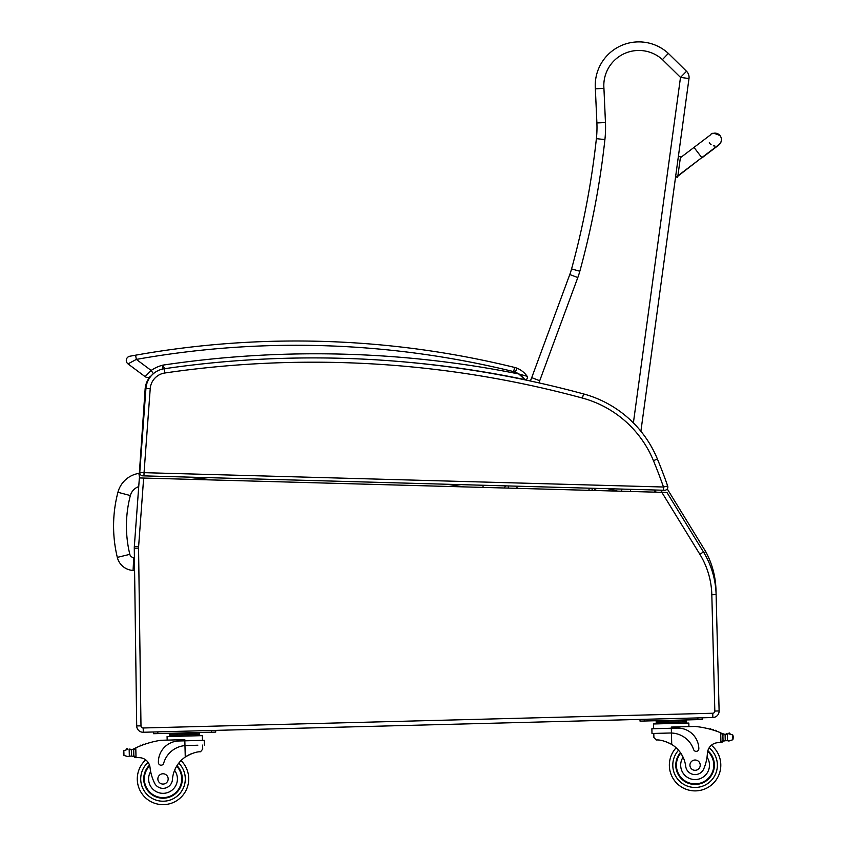 <?xml version="1.0" encoding="UTF-8"?>
<svg xmlns="http://www.w3.org/2000/svg" width="847" height="847" viewBox="0 0 847 847"><rect width="100%" height="100%" fill="white"/><g stroke="black" fill="none" stroke-linecap="round" stroke-linejoin="round"><path stroke-width="1.27" d="M482.854 487.406L483.277 485.257M504.166 487.988L505.415 486.189A58.337 58.337 0 0 0 504.918 485.85A58.337 58.337 0 0 1 505.415 486.189M139.596 477.952L138.876 473.378A25.865 25.865 0 0 0 117.924 492.287L130.353 495.559A13.001 13.001 0 0 1 138.728 486.612M117.924 492.287A133.371 133.275 -177 0 0 117.32 557.379A17.099 17.099 0 0 0 133.074 570.433L133.731 557.58A4.235 4.235 0 0 1 129.824 554.351A120.507 120.412 -177 0 1 130.353 495.559M133.074 570.433L134.588 570.507M654.826 492.149L654.265 489.979M655.377 490.011L655.949 492.181M134.737 581.095L136.653 722.565M711.819 594.721L716.107 594.615L719.114 710.94A6.427 6.427 0 0 1 712.856 717.525L697.822 717.917L712.856 717.525L712.74 713.248A2.139 2.139 0 0 0 714.826 711.046L711.819 594.721A81.46 81.46 0 0 0 699.823 554.234L661.846 492.34L666.96 492.478L703.476 552A85.748 85.748 0 0 1 716.107 594.615L715.99 590.147A85.748 85.748 0 0 0 705.752 551.683L703.931 552.742M705.752 551.683A85.748 85.748 0 0 1 715.99 590.147A85.748 85.748 0 0 0 705.752 551.683L667.256 488.931M663.381 490.233L661.232 491.249L661.899 492.34M524.208 379.689A1031.138 1031.138 0 0 1 530.37 380.991A1031.138 1031.138 0 0 0 524.208 379.689A1031.138 1031.138 0 0 1 530.37 380.991L531.715 377.646L539.719 380.727L577.813 277.53A77.172 77.172 0 0 0 579.835 271.22A842.797 842.797 0 0 0 604.906 139.586A111.476 111.476 0 0 0 605.457 122.55L603.932 88.332L595.367 88.871L596.891 122.931A102.9 102.9 0 0 1 596.383 138.654A834.221 834.221 0 0 1 571.566 268.954A68.596 68.596 0 0 1 569.766 274.566L531.715 377.646M145.885 389.154L145.123 389.101A21.44 21.44 0 0 1 150.237 376.608A21.44 21.44 0 0 0 145.123 389.101L139.342 473.304M661.846 492.34L139.363 477.941L134.345 546.326A21.44 21.44 0 0 0 134.281 548.178L136.695 725.911A6.427 6.427 0 0 0 143.291 732.253L697.822 717.917L697.896 719.632L702.174 719.527L702.131 717.811M458.132 486.718L158.124 478.46M712.856 717.525L712.74 713.248L697.706 713.629L143.185 727.975L143.291 732.253M663.413 490.233L663.497 487.014L144.054 472.668L143.958 475.876L663.413 490.233M665.16 486.612L667.68 485.987A537.57 537.57 0 0 0 657.41 459.042A111.476 111.476 0 0 0 583.551 393.929A1031.138 1031.138 0 0 0 164.212 368.763A21.44 21.44 0 0 0 145.938 388.402L150.215 388.709L144.054 472.668L139.766 472.393A3.219 3.219 0 0 0 142.889 475.845L143.958 475.876L142.889 475.845A3.219 3.219 0 0 1 139.766 472.393L145.938 388.402A21.44 21.44 0 0 1 151.359 375.655L150.501 376.396A4.288 4.288 0 0 1 145.091 376.629A4.288 4.288 0 0 0 150.237 376.608A4.288 4.288 0 0 1 145.091 376.629A4.288 4.288 0 0 0 150.501 376.396A4.288 4.288 0 0 1 145.091 376.629A4.288 4.288 0 0 0 150.237 376.608A21.44 21.44 0 0 0 145.123 389.101M667.68 485.987A3.219 3.219 0 0 1 664.556 490.265A3.219 3.219 0 0 0 667.68 485.987L663.497 487.014A533.292 533.292 0 0 0 653.45 460.673L657.41 459.042A111.476 111.476 0 0 0 583.551 393.929L582.429 398.069A107.188 107.188 0 0 1 653.45 460.673M603.932 88.332A35.023 35.023 0 0 1 662.439 59.608L680.501 77.395L686.515 71.275A8.576 8.576 0 0 1 688.992 78.549L680.501 77.395L633.387 422.897M640.893 431.261L688.992 78.549A8.576 8.576 0 0 0 686.515 71.275L668.347 53.393A43.599 43.599 0 0 0 595.367 88.871M662.439 59.608L668.347 53.393L662.439 59.608M630.803 489.333L630.274 491.472L630.803 489.333M595.367 490.508L595.473 490.095A2.139 2.139 0 0 0 593.673 490.455A2.139 2.139 0 0 1 595.473 490.095L593.874 488.306M591.714 488.253L592.477 490.424M595.473 490.095L597.389 490.561M508.56 485.956L508.242 488.105M523.414 377.91L524.928 379.604L523.414 377.9M397.127 361.32A1028.989 1028.989 0 0 1 524.928 379.604A2.139 2.139 0 0 0 527.12 376.28A22.721 22.721 0 0 0 516.935 368.18A17.152 17.152 0 0 0 514.648 367.45A915.385 915.385 0 0 0 135.594 355.189L131.846 355.867M518.788 373.982L524.928 379.604A2.139 2.139 0 0 0 527.12 376.28L518.756 373.972A1033.276 1033.276 0 0 0 162.857 365.131L162.158 369.779M132.873 355.676L135.594 355.189L136.346 359.403A911.097 911.097 0 0 1 513.621 371.611A12.864 12.864 0 0 1 515.336 372.161L516.935 368.18A17.152 17.152 0 0 0 514.648 367.45L513.621 371.611M164.805 369.176L162.857 365.131A36.336 36.336 0 0 0 151.147 370.446L136.346 359.403L128.013 363.892A4.288 4.288 0 0 1 129.803 356.238A4.288 4.288 0 0 0 128.013 363.892A4.288 4.288 0 0 1 129.803 356.238L135.594 355.189M474.796 370.478C470.011 369.737 470.011 369.737 474.796 370.478C479.571 371.23 479.571 371.23 474.796 370.478M523.224 377.709L520.683 375.369M129.803 356.238A4.288 4.288 0 0 0 128.013 363.892A4.288 4.288 0 0 1 129.803 356.238A4.288 4.288 0 0 0 128.013 363.892L145.091 376.629L151.147 370.446L153.381 373.686M197.806 745.222L184.964 745.604A24.298 24.298 0 0 0 163.683 763.221A2.689 2.689 0 0 1 158.4 762.554A21.048 21.048 0 0 1 178.897 740.977L204.286 740.32L204.413 745.053M129.337 756.17L127.992 756.583L129.337 756.17L129.168 749.69L131.454 749.669A7.221 7.221 0 0 0 133.498 749.002A91.148 91.148 0 0 1 134.832 748.335L133.688 750.209L133.826 755.683L133.71 751.141A81.704 81.704 0 0 0 133.646 751.173L133.762 755.683A0.667 0.667 0 0 1 132.894 756.339A7.221 7.221 0 0 0 131.624 756.075L129.337 756.17L131.624 756.075L131.454 749.669L129.168 749.69A0.667 0.667 0 0 1 130.502 749.764M192.131 733.333L169.707 733.904L169.739 735.196L169.771 736.477L169.739 735.196L199.638 734.423L199.606 733.131L192.131 733.333L192.163 734.614M127.833 749.351A0.667 0.667 0 0 0 127.283 748.579A0.667 0.667 0 0 0 126.521 749.15A3.377 3.377 0 0 1 127.802 749.341L123.831 750.686L123.313 753.555L123.958 755.45L127.992 756.583M215.71 732.104L215.667 730.389L215.71 732.104L215.667 730.389L215.71 732.104L211.432 732.21L211.379 730.495M721.644 733.163A91.148 91.148 0 0 1 723.01 733.756A7.221 7.221 0 0 0 723.804 734.053A0.667 0.667 0 0 0 722.946 734.709L722.978 735.927A81.704 81.704 0 0 0 722.904 735.905L723.02 740.447L722.883 734.974L720.681 732.771L720.935 742.523L723.02 740.447A2.022 2.022 0 0 1 721.051 742.523M728.685 733.82A0.667 0.667 0 0 1 729.193 733.015A0.667 0.667 0 0 1 729.987 733.544A3.377 3.377 0 0 0 728.716 733.809L732.75 734.942L733.396 736.837L732.877 739.706L728.896 741.04L727.531 740.702L728.896 741.04M726.715 734.328A7.221 7.221 0 0 0 727.361 734.222L725.085 734.317L725.254 740.723L727.531 740.702L725.254 740.723A7.221 7.221 0 0 0 723.994 741.051A0.667 0.667 0 0 1 723.094 740.447M669.363 765.836A25.728 25.728 0 0 0 706.398 788.271A25.728 25.728 0 0 0 711.374 745.265A25.728 25.728 0 0 1 706.398 788.271A25.728 25.728 0 0 1 669.363 765.836A25.728 25.728 0 0 0 706.398 788.271A25.728 25.728 0 0 0 711.374 745.265A25.728 25.728 0 0 1 706.398 788.271A25.728 25.728 0 0 1 669.363 765.836A25.728 25.728 0 0 0 706.398 788.271A25.728 25.728 0 0 0 711.374 745.265A25.728 25.728 0 0 1 706.398 788.271A25.728 25.728 0 0 1 676.139 747.763A25.728 25.728 0 0 0 669.363 765.836A25.728 25.728 0 0 1 676.139 747.763A25.728 25.728 0 0 0 669.363 765.836A25.728 25.728 0 0 1 676.139 747.763A25.728 25.728 0 0 0 669.363 765.836M135.901 757.652L133.826 755.683A2.022 2.022 0 0 0 135.901 757.652L136.028 757.652A60.762 60.762 0 0 1 139.427 757.663A11.032 11.032 0 0 1 150.025 767.477A47.263 47.263 0 0 0 154.249 782.469A9.455 9.455 0 0 0 172.439 779.568A29.889 29.889 0 0 1 185.26 757.027C191.538 753.364 196.62 751.617 200.517 751.776L202.708 749.161L202.613 745.095L202.708 749.161M186.446 745.519L184.964 745.604L185.26 757.027L186.774 756.043M187.97 755.355L189.326 754.666M190.533 754.116L191.422 753.756M134.832 748.335L135.774 747.89A91.148 91.148 0 0 1 160.909 740.278L184.815 739.653L184.964 745.604M177.182 733.714L177.214 734.995M145.229 744.079A0.667 0.667 0 0 1 146.467 743.677M142.688 744.989A0.667 0.667 0 0 1 143.916 744.534M140.147 745.974A0.667 0.667 0 0 1 141.375 745.487M132.714 749.33A0.667 0.667 0 0 1 133.614 749.944L133.762 755.683M123.291 752.612L123.313 753.555M167.177 740.119L167.081 736.551L202.359 735.641L202.486 740.373M153.519 731.988L153.561 733.703L211.432 732.21M177.002 765.635A19.29 19.29 0 0 1 155.774 796.805A19.29 19.29 0 0 1 149.506 765.148M181.036 760.574A25.728 25.728 0 0 1 152.905 802.585A25.728 25.728 0 0 1 145.716 759.886M172.439 779.568A29.889 29.889 0 0 1 174.577 770.336L176.483 766.482A29.889 29.889 0 0 0 174.577 770.336A14.41 14.41 0 0 1 167.717 792.548A14.41 14.41 0 0 1 150.65 771.532L150.025 767.477A11.032 11.032 0 0 0 149.813 766.207L150.025 767.477M176.674 766.164A18.698 18.698 0 0 1 170.099 796.222A18.698 18.698 0 0 1 149.707 765.794M157.87 779.06A5.146 5.146 0 0 0 165.705 783.316A5.146 5.146 0 0 0 165.472 774.402A5.146 5.146 0 0 0 157.87 779.06M653.895 737.493L653.789 733.438L653.895 737.493L656.224 739.992C660.109 739.632 665.276 741.114 671.724 744.449A29.889 29.889 0 0 1 685.699 766.302A9.455 9.455 0 0 0 704.016 768.25A47.263 47.263 0 0 0 707.457 753.068A11.032 11.032 0 0 1 717.536 742.713A60.762 60.762 0 0 1 720.935 742.523M665.403 741.506L666.314 741.824M667.552 742.3L668.939 742.925M670.168 743.55L671.724 744.449L671.438 733.026L669.945 733.015L671.438 733.026L671.311 728.251L651.872 728.748L651.989 733.481L669.945 733.015M671.438 733.026A24.298 24.298 0 0 1 693.598 749.521A2.689 2.689 0 0 0 698.839 748.589A21.048 21.048 0 0 0 677.261 728.092L671.311 728.251L671.279 727.075L695.186 726.461A91.148 91.148 0 0 1 720.681 732.771M733.396 736.837L733.417 737.779M723.804 734.053A7.221 7.221 0 0 0 725.085 734.317L727.372 734.222A0.667 0.667 0 0 0 726.038 734.36M656.171 721.326L686.07 720.553L686.102 721.845L656.203 722.618L656.171 721.326M678.595 720.755L678.627 722.036M663.646 721.136L663.677 722.417M686.134 723.126L686.102 721.845M711.035 729.447A0.667 0.667 0 0 0 709.775 729.108M713.629 730.22A0.667 0.667 0 0 0 712.369 729.839M716.213 731.077A0.667 0.667 0 0 0 714.963 730.654M653.672 728.706L653.545 723.973L688.833 723.063L688.918 726.62M639.983 719.41L640.036 721.125L697.896 719.632M680.427 752.623A19.29 19.29 0 0 0 703.243 782.649A19.29 19.29 0 0 0 707.859 750.707M707.457 753.068L707.044 757.144A14.41 14.41 0 0 1 699.453 778.891A14.41 14.41 0 0 1 683.084 757.186L680.988 753.438M707.69 751.363A18.698 18.698 0 0 1 702.841 782.173A18.698 18.698 0 0 1 680.776 753.131M700.225 765.032A5.146 5.146 0 0 0 692.391 760.775A5.146 5.146 0 0 0 692.624 769.69A5.146 5.146 0 0 0 700.225 765.032M720.966 142.084L721.284 140.782A6.427 6.427 -172.2 0 1 717.24 145.906A6.427 6.427 -172.2 0 0 721.284 140.782L721.337 140.443A6.427 6.427 -172.2 0 1 717.663 145.409M675.631 176.568L677.748 176.864L680.501 156.716L678.373 156.42L675.567 176.97L677.748 176.885L675.62 176.589M712.443 133.657A6.427 6.427 -172.2 0 1 721.337 140.443M714.9 146.002A6.427 6.427 -172.2 0 1 713.343 145.8M711.099 144.721A6.427 6.427 -172.2 0 1 709.31 142.656M677.695 177.256L675.578 176.949L677.695 177.256M191.475 479.381A1017.046 1016.135 -177 0 1 208.838 477.666M446.57 484.24A1017.046 1016.135 -177 0 1 463.648 486.877M117.32 557.379L129.824 554.351M134.408 557.622L133.731 557.58M660.851 490.159A854.888 854.888 0 0 1 661.232 491.249M143.651 478.057L138.612 546.633A17.152 17.152 0 0 0 138.569 548.125L140.983 725.858A2.139 2.139 0 0 0 143.185 727.975M140.983 725.858L136.695 725.911M138.569 548.125L134.281 548.178M138.612 546.633L134.345 546.326M699.823 554.234L703.476 552M714.826 711.046L719.114 710.94M150.215 388.709A17.152 17.152 0 0 1 164.837 372.998A1026.85 1026.85 0 0 1 582.429 398.069M164.837 372.998L164.212 368.763M589.374 488.19L588.792 490.328M617.601 491.122L607.744 488.698M622.037 489.09L621.507 491.228M538.861 382.865L539.719 380.727M516.871 488.348L517.189 486.189M577.813 277.53L569.766 274.566M579.835 271.22L571.566 268.954M604.906 139.586L596.383 138.654M605.457 122.55L596.891 122.931M524.928 379.604C527.13 379.477 527.861 378.365 527.12 376.28A2.139 2.139 0 0 1 524.928 379.604A2.139 2.139 0 0 0 527.12 376.28A22.721 22.721 0 0 0 516.935 368.18M515.336 372.161A18.433 18.433 0 0 1 518.756 373.972M178.759 763.147A22.297 22.297 0 0 1 185.302 778.351A22.297 22.297 0 0 0 178.759 763.147A22.297 22.297 0 0 1 154.207 799.409A22.297 22.297 0 0 1 148.098 762.353A22.297 22.297 0 0 0 154.207 799.409A22.297 22.297 0 0 0 185.302 778.351A22.297 22.297 0 0 1 154.207 799.409A22.297 22.297 0 0 1 148.098 762.353M678.542 750.22A22.297 22.297 0 0 0 672.793 765.741A22.297 22.297 0 0 1 678.542 750.22A22.297 22.297 0 0 0 704.937 785.169A22.297 22.297 0 0 0 709.119 747.848A22.297 22.297 0 0 1 704.937 785.169A22.297 22.297 0 0 1 672.793 765.741A22.297 22.297 0 0 0 704.937 785.169A22.297 22.297 0 0 0 709.119 747.848M123.831 750.686L123.958 755.45M135.774 747.89L136.028 757.652M157.849 733.597L157.807 731.882M732.75 734.942L732.877 739.706M727.372 734.222L727.531 740.702M644.313 721.019L644.271 719.304M680.353 157.775L694.011 147.399L701.792 157.637L677.896 175.795M677.844 176.197L701.57 157.807M527.12 376.28L527.469 377.868M527.152 378.694L526.516 379.318M196.112 732.602L194.641 733.11M661.327 721.199L659.633 720.617L661.327 721.199M199.67 735.704L199.638 734.423M174.853 733.777L173.169 733.206M656.234 723.899L656.203 722.618M680.914 720.691L682.576 720.024M678.373 156.42L680.501 156.716M701.792 157.637L718.743 144.784M694.011 147.399L710.929 134.557C711.279 132.598 714.328 132.979 720.077 135.689M701.74 158.04L718.679 145.133L720.733 142.667"/></g></svg>
